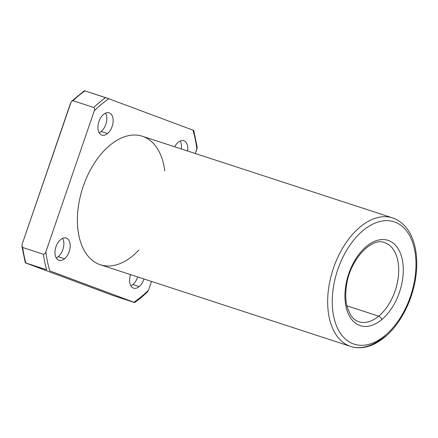 <?xml version="1.0" encoding="UTF-8"?>
<svg xmlns="http://www.w3.org/2000/svg" width="438" height="438" viewBox="0 0 438 438"><rect width="100%" height="100%" fill="white"/><g stroke="black" fill="none" stroke-linecap="round" stroke-linejoin="round"><path stroke-width="0.66" d="M26.001 263.101L113.398 295.645L26.105 263.139L46.603 269.748A119.601 71.947 -71.9 0 1 43.4 254.264L22.666 247.503A119.601 71.947 108.1 0 0 25.875 262.981A119.601 71.947 -71.9 0 1 22.666 247.503L21.9 246.282L22.174 244.141L70.562 103.105L71.701 101.2L73.031 100.713L93.765 107.48C94.652 108.263 94.822 109.38 94.258 110.836A117.652 70.77 -71.9 0 1 108.854 98.758L105.662 97.636A119.601 71.947 108.1 0 0 93.765 107.48A119.601 71.947 -71.9 0 1 105.662 97.636L84.928 90.869A119.601 71.947 108.1 0 0 73.031 100.713A119.601 71.947 -71.9 0 1 84.928 90.869L108.854 98.758A117.652 70.77 108.1 0 0 94.258 110.836L45.864 251.872A117.652 70.77 108.1 0 0 49.801 270.87L133.897 302.253L113.398 295.645L134.132 302.412M134.685 302.576L141.058 297.703A1.949 1.128 -129.6 0 0 141.293 296.685A117.652 70.77 -71.9 0 1 133.897 302.253A117.652 70.77 108.1 0 0 141.293 296.685A1.949 1.128 50.4 0 1 141.058 297.703A1.949 1.128 50.4 0 1 140.144 297.796M197.188 147.382L195.375 153.546L196.886 149.139A117.652 70.77 108.1 0 0 192.955 130.141L193.185 130.3L192.955 130.141A117.652 70.77 -71.9 0 1 196.886 149.139L197.16 146.998L193.744 130.458M147.354 292.08L148.493 290.175A117.652 70.77 -71.9 0 1 141.293 296.685A117.652 70.77 108.1 0 0 148.493 290.175L151.493 281.442L148.493 290.175L147.354 292.08L141.058 297.703M192.955 130.141L108.854 98.758L192.955 130.141M174.685 146.79A11.7 7.041 -71.9 0 1 183.801 140.724A11.7 7.041 -71.9 0 1 187.59 151.001A11.7 7.041 108.1 0 0 183.801 140.724A11.7 7.041 108.1 0 0 174.685 146.79M138.945 249.999A67.6 40.663 -71.9 0 1 132.823 255.77A67.6 40.663 -71.9 0 1 78.561 233.837A67.6 40.663 -71.9 0 1 112.714 143.078A67.6 40.663 -71.9 0 1 164.754 170.902M139.202 286.589A11.7 7.041 -71.9 0 1 131.203 286.321A11.7 7.041 -71.9 0 1 130.606 274.626A11.7 7.041 108.1 0 0 133.595 288.149A11.7 7.041 108.1 0 0 139.202 286.589A11.7 7.041 108.1 0 0 143.982 278.99A11.7 7.041 -71.9 0 1 139.202 286.589L132.884 284.525A11.7 7.041 108.1 0 0 137.663 276.925A11.7 7.041 -71.9 0 1 132.884 284.525A11.7 7.041 -71.9 0 1 130.863 285.8A11.7 7.041 108.1 0 0 132.884 284.525L139.202 286.589M64.561 258.732A11.7 7.041 -71.9 0 1 55.226 249.655A11.7 7.041 -71.9 0 1 67.956 239.115A11.7 7.041 -71.9 0 1 64.561 258.732A11.7 7.041 108.1 0 0 70.14 247.07A11.7 7.041 108.1 0 0 66.209 238.048A11.7 7.041 108.1 0 0 55.889 246.983A11.7 7.041 108.1 0 0 58.949 260.292A11.7 7.041 108.1 0 0 64.561 258.732L58.243 256.673A11.7 7.041 108.1 0 0 62.618 238.332A11.7 7.041 -71.9 0 1 58.243 256.673A11.7 7.041 -71.9 0 1 56.223 257.944A11.7 7.041 108.1 0 0 58.243 256.673L64.561 258.732M107.513 133.552A11.7 7.041 -71.9 0 1 98.178 124.474A11.7 7.041 -71.9 0 1 110.907 113.94A11.7 7.041 -71.9 0 1 107.513 133.552A11.7 7.041 108.1 0 0 113.092 121.89A11.7 7.041 108.1 0 0 109.161 112.867A11.7 7.041 108.1 0 0 98.84 121.802A11.7 7.041 108.1 0 0 101.901 135.112A11.7 7.041 108.1 0 0 107.513 133.552L101.194 131.493A11.7 7.041 108.1 0 0 105.569 113.152A11.7 7.041 -71.9 0 1 101.194 131.493A11.7 7.041 -71.9 0 1 99.174 132.763A11.7 7.041 108.1 0 0 101.194 131.493L107.513 133.552M346.869 305.79L378.689 316.176A41.599 25.026 108.1 0 0 398.525 274.703A41.599 25.026 108.1 0 0 384.553 242.619A41.599 25.026 -71.9 0 1 398.525 274.703A41.599 25.026 -71.9 0 1 378.689 316.176L346.869 305.79M358.744 321.716A41.599 25.026 108.1 0 0 378.689 316.176A41.599 25.026 -71.9 0 1 358.744 321.716C355.629 320.725 352.935 318.519 350.657 315.097L347.367 307.706C345.516 301.245 345.226 293.849 346.502 285.51C349.863 259.241 372.163 236.821 384.553 242.619M381.706 319.636A44.851 26.981 108.1 0 0 394.715 244.448A44.851 26.981 108.1 0 0 345.921 284.831A44.851 26.981 108.1 0 0 381.706 319.636A3.252 1.883 -129.6 0 0 378.689 316.176A3.252 1.883 50.4 0 1 381.706 319.636A44.851 26.981 -71.9 0 1 345.921 284.831A44.851 26.981 -71.9 0 1 394.715 244.448A44.851 26.981 -71.9 0 1 381.706 319.636M385.007 335.579A64.348 38.708 108.1 0 0 403.677 227.694A64.348 38.708 108.1 0 0 333.663 285.642A64.348 38.708 108.1 0 0 385.007 335.579A64.348 38.708 -71.9 0 1 333.663 285.642A64.348 38.708 -71.9 0 1 403.677 227.694A64.348 38.708 -71.9 0 1 385.007 335.579A3.252 1.883 50.4 0 1 384.613 337.276A3.252 1.883 -129.6 0 0 385.007 335.579M350.679 346.431L100.406 264.771A67.6 40.663 108.1 0 1 82.716 187.891A67.6 40.663 108.1 0 1 142.345 136.24L392.618 217.9A67.6 40.663 108.1 0 0 332.99 269.551A67.6 40.663 108.1 0 0 350.679 346.431A67.6 40.663 -71.9 0 1 332.99 269.551A67.6 40.663 -71.9 0 1 392.618 217.9C403.858 222 411.282 231.51 414.895 246.43C416.877 255.042 417.283 264.421 416.1 274.577C413.395 298.825 400.743 324.169 384.613 337.276A3.252 1.883 -129.6 0 1 383.091 337.43A67.6 40.663 -71.9 0 1 350.679 346.431C355.048 347.843 359.625 348.128 364.411 347.296C371.331 346.031 378.065 342.691 384.613 337.276M133.897 302.253L49.801 270.87A117.652 70.77 -71.9 0 1 45.864 251.872C45.415 253.367 44.594 254.16 43.4 254.264A119.601 71.947 108.1 0 0 46.603 269.748L25.875 262.981M181.266 148.942A11.7 7.041 108.1 0 0 180.215 141.009A11.7 7.041 -71.9 0 1 181.266 148.942M22.666 247.503L43.4 254.264C44.594 254.16 45.415 253.367 45.864 251.872L94.258 110.836C94.822 109.38 94.652 108.263 93.765 107.48L73.031 100.713L71.701 101.2L84.375 90.704M71.164 101.862L22.174 244.141L21.96 246.599M25.316 262.822L21.9 246.282"/></g></svg>
